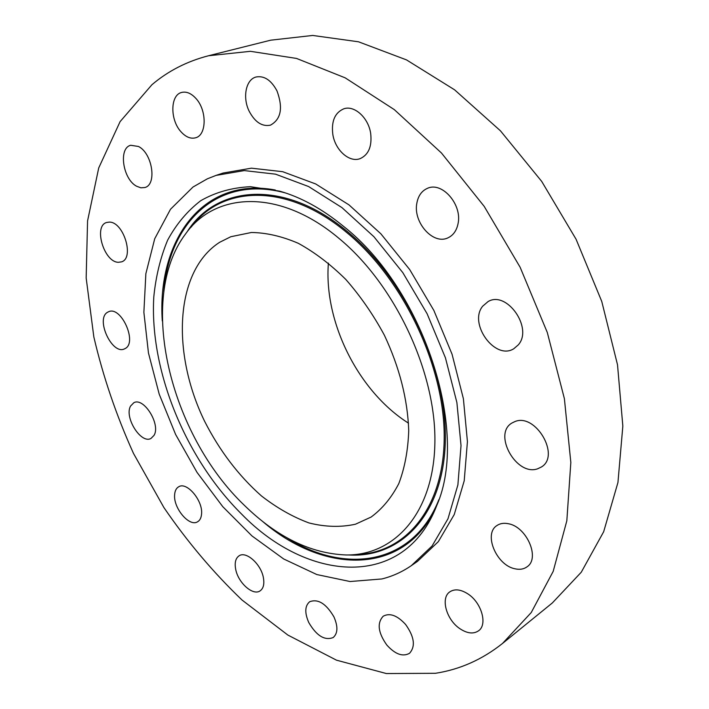 <?xml version="1.0" encoding="UTF-8"?>
<svg xmlns="http://www.w3.org/2000/svg" width="709" height="709" viewBox="0 0 709 709"><rect width="100%" height="100%" fill="white"/><g stroke="black" fill="none" stroke-linecap="round" stroke-linejoin="round"><path stroke-width="1.06" d="M276.989 90.903C271.228 80.188 264.28 75.544 256.153 76.98C245.801 79.373 242.301 97.665 249.24 111.357C255.063 122.223 262.126 126.822 270.43 125.165C281.039 119.351 283.228 107.936 276.989 90.903M435.459 673.293C459.928 669.491 482.288 659.547 502.539 643.435L531.236 612.549L553.188 571.374L566.828 520.796L570.834 462.445L564.391 398.671L547.295 332.477L520.122 267.231L484.194 206.372L441.468 153.011L394.293 109.611L345.177 77.839L296.522 58.43L250.401 51.314L208.481 55.763C186.946 61.337 168.095 70.989 151.93 84.725L120.105 121.62L98.719 167.944L87.57 220.889L86.161 277.946L93.836 336.935C103.097 376.603 116.303 415.421 133.469 453.379L163.912 507.564C187.273 541.703 213.32 572.526 242.053 600.044L287.845 635.051L336.491 660.176L386.378 673.55L435.459 673.293M502.539 643.435L552.32 602.969L581.274 572.207L603.669 531.732L617.947 482.483L622.839 426.065L617.512 364.763L601.755 301.431L576.071 239.234L541.694 181.398L500.448 130.819L454.575 89.804L406.496 59.893L358.515 41.796L312.696 35.45L270.714 40.183L208.481 55.763M219.63 242.301C174.715 271.148 171.25 352.931 204.617 421.297C219.613 450.756 238.525 475.606 261.364 495.866C276.82 507.883 292.684 516.905 308.964 522.932C325.192 527.017 340.692 527.443 355.466 524.217L371.117 517.056C382.284 508.823 391.51 497.674 398.795 483.609C404.733 468.02 408.038 450.357 408.73 430.611C407.631 399.256 399.504 367.439 384.358 335.171C373.28 314.672 360.429 296.105 345.815 279.461C330.518 264.342 314.681 252.298 298.312 243.311C281.996 236.292 266.362 232.685 251.403 232.49L230.842 236.717L219.63 242.301M328.4 263.066C323.65 322.099 358.417 391.59 408.526 423.176M381.85 578.961C392.387 576.355 402.216 571.915 411.326 565.649L432.109 545.948L447.982 518.775L457.89 484.912L461.027 445.598L456.888 402.544L445.438 357.832L427.119 313.768L402.845 272.69L373.918 236.726L341.933 207.595L308.592 186.538L275.544 174.166L244.286 170.585L216.059 175.398L207.374 178.81L192.999 187.025L170.506 209.252L154.722 238.729L145.868 273.665L143.874 312.314L148.465 353.02L159.224 394.222L175.619 434.475L197.04 472.398L222.759 506.651L251.97 535.933L283.706 558.984L316.843 574.556L350.06 581.531L381.85 578.961M411.326 565.649L417.495 561.377L438.313 541.676L454.239 514.557L464.218 480.791L467.426 441.61L463.394 398.733L452.058 354.234L433.846 310.4L409.687 269.553L380.866 233.802L348.97 204.866L315.682 183.95L282.678 171.693L251.42 168.175L223.167 173.031L216.059 175.398M195.773 98.285C191.12 93.287 186.44 91.337 181.752 92.418C170.116 94.838 169.885 119.998 181.087 131.874C185.838 137.067 190.641 139.044 195.507 137.812C206.771 135.304 207.134 110.214 195.773 98.285M138.477 146.479L130.748 145.274C118.19 148.048 122.87 179.28 136.66 186.263L140.878 187.814L144.831 187.53C157.15 184.739 152.444 153.233 138.477 146.479M109.266 222.112L106.625 222.484C93.225 226.029 104.063 262.303 118.394 262.295L121.461 261.878C134.737 258.306 123.596 221.571 109.266 222.112M107.555 312.261C95.29 318.882 112.057 355.2 124.447 348.899L125.13 348.562C137.706 342.624 121.097 305.579 108.592 311.738L107.555 312.261M130.553 406.08C124.04 417.309 141.064 444.33 151.008 438.428L154.039 435.361C160.881 424.452 143.767 396.916 133.824 402.73L130.553 406.08M174.644 494.545C173.093 507.883 189.338 527.292 197.598 521.771C199.867 520.441 201.179 517.951 201.533 514.3C203.297 500.997 186.91 481.358 178.721 486.764C176.319 488.12 174.955 490.717 174.644 494.545M235.725 569.46C238.233 582.887 253.016 596.039 260.079 590.881C263.464 588.47 264.554 584.003 263.349 577.472C260.903 563.947 246.058 550.831 239.093 555.812C235.565 558.249 234.44 562.804 235.725 569.46M308.769 622.537C316.551 635.822 324.687 640.821 333.186 637.542C337.865 633.403 338.113 626.517 333.93 616.865C326.131 603.625 318.04 598.582 309.665 601.746C304.835 605.885 304.542 612.815 308.769 622.537M386.804 645.022C395.179 654.292 402.747 657.048 409.518 653.299C415.678 646.422 414.375 636.815 405.61 624.478C397.279 615.403 389.808 612.647 383.214 616.21C376.869 623.043 378.065 632.641 386.804 645.022M459.893 628.688C467.275 633.554 473.523 634.245 478.628 630.753C487.792 624.469 481.5 602.561 467.922 593.92C460.726 589.339 454.673 588.656 449.763 591.891C440.342 598.077 446.395 619.799 459.893 628.688M514.876 568.769C519.706 569.868 523.791 569.203 527.133 566.748C540.391 558.143 526.601 526.61 508.264 523.712C503.789 522.808 499.978 523.437 496.849 525.599C483.308 533.966 496.406 565.215 514.876 568.769M537.599 468.809L541.472 466.956C560.651 455.63 535.579 412.824 514.964 421.554L512.058 422.954C492.551 433.766 516.303 476.51 537.599 468.809M518.279 344.884C533.398 328.17 506.705 290.185 488.049 301.591L482.687 306.191C468.206 323.561 495.139 360.704 513.786 348.748L518.279 344.884M458.023 223.796C462.472 204.715 442.115 181.309 427.465 188.328C421.775 190.827 418.239 195.728 416.874 203.049C412.824 222.307 433.288 245.341 448.061 237.79C453.273 235.317 456.596 230.647 458.023 223.796M370.674 133.407C368.423 117.694 354.332 104.967 343.759 108.823C334.843 112.713 331.209 121.266 332.831 134.488C335.224 150.211 349.431 162.902 360.163 158.621C368.618 154.73 372.119 146.329 370.674 133.407M241.539 514.025C307.617 582.186 404.387 590.429 436.841 505.304C469.411 431.143 423.947 289.414 343.333 226.189C322.125 208.845 300.891 197.164 279.647 191.155L250.41 186.689C232.003 187.593 215.439 192.263 200.718 200.709C187.273 211.06 176.249 224.212 167.634 240.165C160.473 257.385 155.865 276.288 153.8 296.876C149.404 370.488 185.536 458.493 241.539 514.025M339.008 238.41C279.63 188.337 215.297 191.714 185.563 233.935C136.527 298.702 170.071 434.635 244.552 505.508C277.033 537.147 310.914 553.64 346.196 554.97C394.753 555.555 433.961 512.651 434.892 442.265C436.035 372.101 394.993 284.531 339.008 238.41M438.889 499.615C413.072 565.144 345.194 574.786 286.968 537.803M435.14 509.496C402.18 576.497 322.958 573.377 262.614 521.434M163.797 291.629C169.097 222.848 217.503 174.308 285.435 192.937M162.29 320.938C156.893 241.494 201.897 176.222 275.278 190.003M348.5 554.943C399.672 558.391 442.62 516.276 445.243 443.71C448.132 371.41 405.902 279.408 347.383 231.577C284.309 178.73 216.28 185.04 186.954 232.1M191.208 227.084C221.944 185.333 286.861 182.373 346.701 232.499C403.448 278.974 445.11 367.297 444.197 438.517C443.497 509.975 404.121 554.146 355.067 554.562"/></g></svg>
